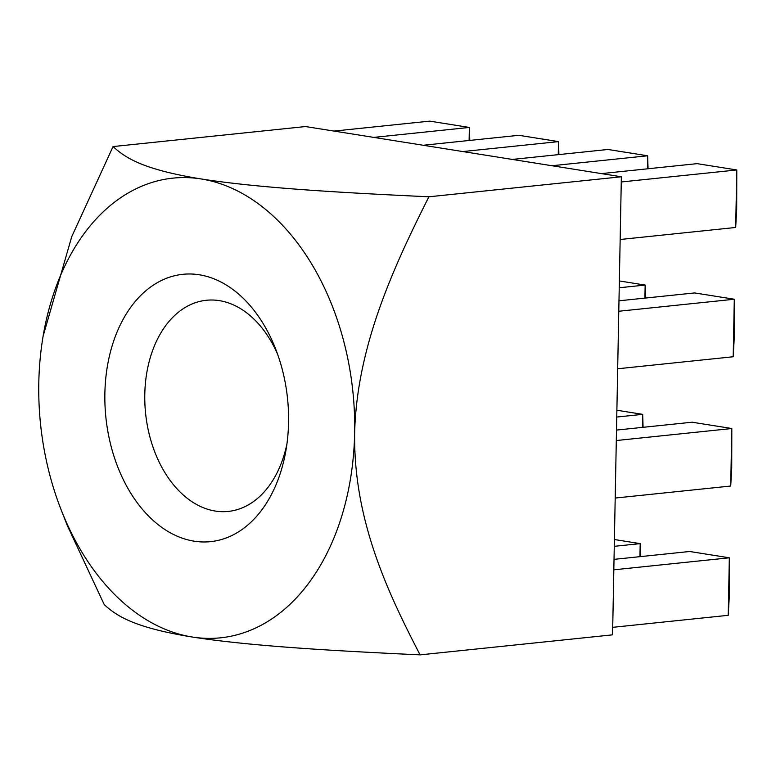 <?xml version="1.0" encoding="UTF-8"?>
<svg xmlns="http://www.w3.org/2000/svg" width="776" height="776" viewBox="0 0 776 776"><rect width="100%" height="100%" fill="white"/><g stroke="black" fill="none" stroke-linecap="round" stroke-linejoin="round"><path stroke-width="1.16" d="M277.624 354.293A106.137 72.119 -95.9 0 0 219.356 300.632A106.137 72.119 -95.9 0 0 206.348 300.273A106.137 72.119 -95.9 0 0 144.792 394.305A106.137 72.119 -95.9 0 0 228.319 511.413A106.137 72.119 -95.9 0 0 286.945 443.872M104.876 393.384A134.384 91.306 -95.9 0 0 184.669 538.961A134.384 91.306 -95.9 0 0 286.063 449.692A134.384 91.306 -95.9 0 0 275.567 348.783A134.384 91.306 -95.9 0 0 173.494 276.014A134.384 91.306 -95.9 0 0 104.876 393.384M620.16 239.493L735.677 227.475L736.686 209.365L736.783 169.963L697.12 163.649L601.458 173.601M735.677 227.475L736.783 169.963L621.266 181.972M420.097 654.866C338.452 651.035 251.899 646.369 192.322 637.028A231.083 157.004 84.1 0 0 354.642 433.095C353.478 519.26 386.952 591.031 420.097 654.866L612.574 634.846L621.363 176.773L428.895 196.794C392.821 268.389 356.766 347.328 354.642 433.095A231.083 157.004 -95.9 0 0 201.12 178.946A231.083 157.004 -95.9 0 0 43.087 336.27A231.083 157.004 -95.9 0 0 38.8 382.869A231.083 157.004 -95.9 0 0 61.139 509.793A231.083 157.004 -95.9 0 0 192.322 637.028C133.375 627.522 116.303 615.62 104.256 604.649L67.26 525.42L61.139 509.793M428.895 196.794C347.25 192.952 260.697 188.296 201.12 178.946C142.163 169.44 125.101 157.538 113.053 146.567L71.712 236.738L43.087 336.27M621.363 176.773L305.521 126.546L113.053 146.567M733.194 356.756L734.3 299.235L734.203 338.637L733.194 356.756L617.677 368.765M618.986 300.807L694.636 292.93L734.3 299.235L618.782 311.254M730.711 486.028L731.817 428.517L731.72 467.918L730.711 486.028L615.193 498.047M616.503 430.079L692.163 422.212L731.817 428.517L616.299 440.535M728.227 615.31L729.333 557.798L729.236 597.2L728.227 615.31L612.71 627.328M614.02 559.36L689.68 551.493L729.333 557.798L613.816 569.817M647.388 168.829L647.64 155.782L648.057 168.761M512.325 159.429L607.986 149.477L647.64 155.782L551.978 165.734M644.904 298.11L645.157 285.064L645.574 298.042M619.364 280.96L645.157 285.064L619.238 287.76M642.431 427.382L642.673 414.345L643.091 427.314M616.881 410.242L642.673 414.345L616.755 417.042M639.948 556.664L640.19 543.627L640.607 556.596M614.398 539.524L640.19 543.627L614.272 546.323M558.254 154.647L558.507 141.61L558.914 154.579M423.192 145.257L518.853 135.305L558.507 141.61L462.845 151.562M469.121 140.475L469.364 127.439L469.781 140.407M334.049 131.076L429.71 121.134L469.364 127.439L373.702 137.391"/></g></svg>

